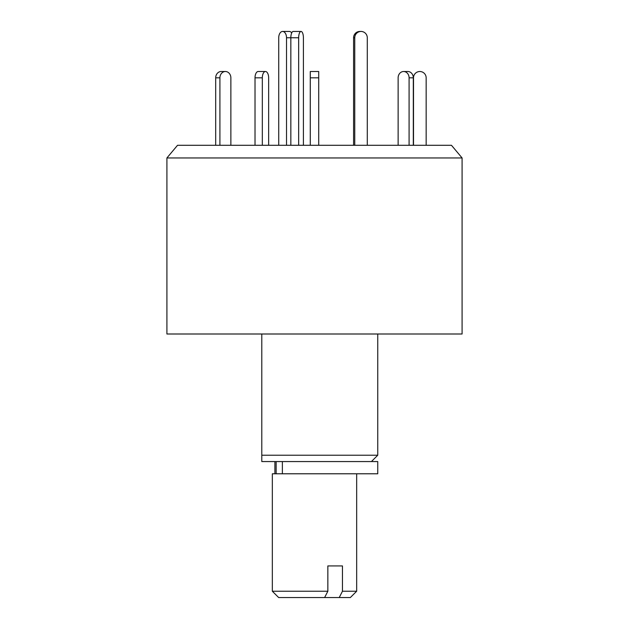 <?xml version="1.0" encoding="UTF-8"?>
<svg xmlns="http://www.w3.org/2000/svg" width="629" height="629" viewBox="0 0 629 629"><rect width="100%" height="100%" fill="white"/><g stroke="black" fill="none" stroke-linecap="round" stroke-linejoin="round"><path stroke-width="0.94" d="M261.79 333.999L261.79 455.231L377.754 455.231L377.754 333.999M166.913 333.999L462.087 333.999L462.087 157.95L166.913 157.95L166.913 333.999M462.087 157.95L451.473 145.299L177.527 145.299L166.913 157.95M261.79 461.56L261.79 455.231L261.79 461.56L377.754 461.56L377.754 473.786L272.333 473.786L272.333 591.229L327.851 591.229L324.611 597.55L278.655 597.55L272.333 591.229M278.726 145.299L278.726 37.771A6.321 3.892 90 0 1 282.618 31.45L289.269 31.45A6.321 3.892 90 0 1 291.722 32.865M282.618 31.45A6.321 3.892 90 0 1 286.517 37.771L286.517 145.299M258.181 71.509L265.485 71.509L258.181 71.509A6.321 3.161 -90 0 0 255.02 77.831L255.02 145.299M268.646 77.831L268.646 145.299L268.646 77.831A6.321 3.161 -90 0 0 265.485 71.509A6.321 3.161 -90 0 0 262.324 77.831L255.02 77.831M298.665 145.299L298.665 37.771A6.321 2.367 -90 0 1 301.032 31.45L293.216 31.45A6.321 2.367 -90 0 0 290.842 37.771L286.517 37.771M290.842 145.299L290.842 37.771L298.665 37.771M301.032 31.45A6.321 2.367 -90 0 1 303.406 37.771L303.406 145.299M354.756 37.771L353.584 37.771A6.321 6.266 90 0 1 359.843 31.45L361.022 31.45A6.321 6.266 90 0 0 354.756 37.771L354.756 145.299M367.281 145.299L367.281 37.771A6.321 6.266 90 0 0 361.022 31.45M353.584 37.771L353.584 145.299M219.914 145.299L219.914 77.831A6.321 5.48 -90 0 1 225.386 71.509L221.172 71.509A6.321 5.48 -90 0 0 215.692 77.831L215.692 145.299M225.386 71.509A6.321 5.48 -90 0 1 230.867 77.831L230.867 145.299M262.324 145.299L262.324 77.831M413.308 145.299L413.308 77.831A6.321 5.48 -90 0 0 407.828 71.509L403.614 71.509A6.321 5.48 -90 0 0 398.133 77.831L398.133 145.299M409.086 145.299L409.086 77.831A6.321 5.48 -90 0 0 403.614 71.509M426.155 145.299L426.155 77.831A6.321 6.321 0 0 0 419.834 71.509A6.321 6.321 0 0 0 413.505 77.831L413.505 145.299M318.714 77.831L310.286 77.831L310.286 71.509L318.714 71.509L318.714 145.299M310.286 77.831L310.286 145.299M342.459 565.927L327.851 565.927L342.459 565.927L342.459 591.229L356.667 591.229L356.667 473.786M327.851 565.927L327.851 591.229M356.667 591.229L350.345 597.55L339.22 597.55L342.459 591.229M324.611 597.55L339.22 597.55M282.374 461.56L282.374 473.786M219.914 77.831L215.692 77.831M413.308 77.831L409.086 77.831M371.424 461.56L377.754 455.231M274.897 461.56L274.897 473.786M276.147 461.56L276.147 473.786"/></g></svg>
